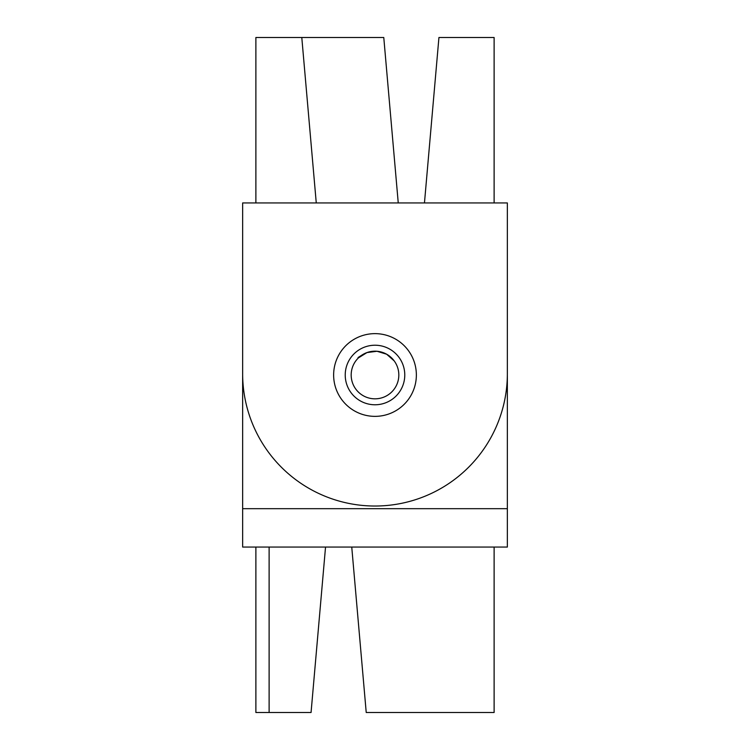 <?xml version="1.0" encoding="UTF-8"?>
<svg xmlns="http://www.w3.org/2000/svg" width="750" height="750" viewBox="0 0 750 750"><rect width="100%" height="100%" fill="white"/><g stroke="black" fill="none" stroke-linecap="round" stroke-linejoin="round"><path stroke-width="1.12" d="M507.356 508.678L507.356 547.059L242.644 547.059L242.644 508.678L507.356 508.678L507.356 376.322A132.356 132.356 0 0 0 507.347 375M242.653 375A132.356 132.356 0 0 0 242.644 376.322L242.644 508.678M358.059 357.544L358.406 357.909A23.822 23.822 0 0 0 367.116 397.481A23.822 23.822 0 0 0 398.634 372.009A23.822 23.822 0 0 0 361.772 355.191L358.059 357.544L358.406 357.909L366.966 352.575L376.978 351.262L386.644 354.216L394.2 360.9M325.538 547.059L311.062 712.5L255.881 712.5L255.881 547.059M269.119 547.059L269.119 712.5M351.75 547.059L366.225 712.5L494.119 712.5L494.119 547.059M316.266 202.941L301.791 37.5L255.881 37.5L255.881 202.941M398.25 202.941L383.775 37.5L301.791 37.5M242.644 202.941L507.356 202.941L507.356 373.678A132.356 132.356 0 0 1 375 506.025A132.356 132.356 0 0 1 242.644 373.678L242.644 202.941M416.363 375A41.362 41.362 0 0 0 354.319 339.178A41.362 41.362 0 0 0 354.319 410.822A41.362 41.362 0 0 0 416.363 375M345.225 375A29.775 29.775 0 0 0 375 404.775A29.775 29.775 0 0 0 404.775 375A29.775 29.775 0 0 0 375 345.225A29.775 29.775 0 0 0 345.225 375M424.462 202.941L438.938 37.5L494.119 37.5L494.119 202.941"/></g></svg>
